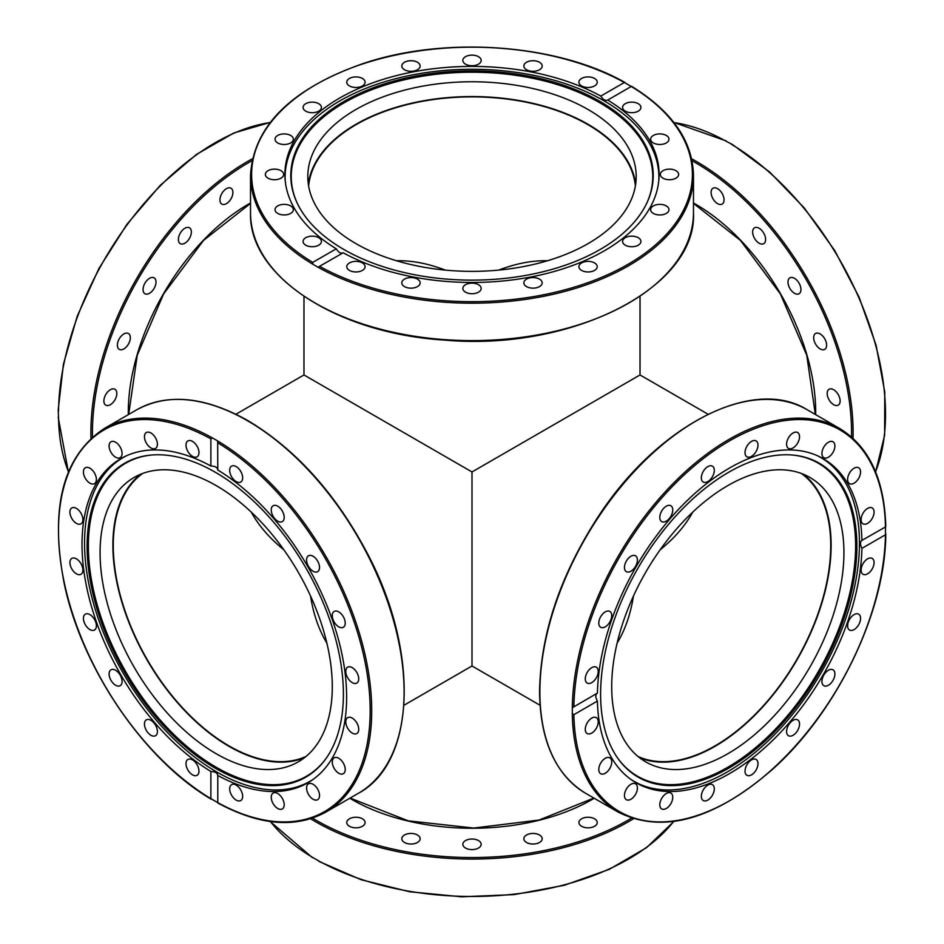 <?xml version="1.0" encoding="UTF-8"?>
<svg xmlns="http://www.w3.org/2000/svg" width="944" height="944" viewBox="0 0 944 944"><rect width="100%" height="100%" fill="white"/><g stroke="black" fill="none" stroke-linecap="round" stroke-linejoin="round"><path stroke-width="1.42" d="M635.395 185.98A163.654 94.483 0 0 0 472 96.878A163.654 94.483 0 0 0 308.605 185.98M498.715 270.102C515.872 263.518 532.168 260.391 547.614 260.721C532.168 260.391 515.872 263.518 498.715 270.102M303.98 374.957L472 471.965L640.02 374.957L708.059 414.239L640.02 374.957L472 471.965L472 665.98L472 471.965L303.98 374.957L235.941 414.239L303.98 374.957L303.98 296.392M396.386 260.721C411.832 260.391 428.128 263.518 445.285 270.102C428.128 263.518 411.832 260.391 396.386 260.721M251.246 512.096C258.68 525.643 269.536 538.198 283.837 549.774C269.536 538.198 258.68 525.643 251.246 512.096M472 660.942L472 665.98L540.039 705.262M310.541 596.018C313.408 614.19 318.848 629.872 326.86 643.076C318.848 629.872 313.408 614.19 310.541 596.018M617.14 643.076C625.152 629.872 630.592 614.19 633.459 596.018C630.592 614.19 625.152 629.872 617.14 643.076M637.979 756.463A163.654 94.483 120 0 0 796.842 659.514A163.654 94.483 120 0 0 801.362 473.463M692.754 512.096C685.32 525.643 674.464 538.198 660.163 549.774C674.464 538.198 685.32 525.643 692.754 512.096M142.638 473.463A163.654 94.483 -120 0 0 123.381 605.93A163.654 94.483 -120 0 0 228.991 745.89A163.654 94.483 -120 0 0 306.021 756.463M835.652 405.472A9.169 5.286 60 0 1 828.124 397.92A9.169 5.286 60 0 1 829.068 389.258A9.169 5.286 60 0 1 838.225 394.557A9.169 5.286 60 0 1 838.225 405.141A9.169 5.286 60 0 1 835.652 405.472M724.048 199.904A9.169 5.286 60 0 1 722.148 204.093A9.169 5.286 60 0 1 712.991 198.806A9.169 5.286 60 0 1 712.991 188.222A9.169 5.286 60 0 1 720.048 190.676A9.169 5.286 60 0 1 724.048 199.904M765.289 241.605A9.169 5.286 60 0 1 763.708 243.67A9.169 5.286 60 0 1 754.539 238.384A9.169 5.286 60 0 1 754.539 227.799A9.169 5.286 60 0 1 762.504 231.304A9.169 5.286 60 0 1 765.289 241.605M799.71 293.218A9.169 5.286 60 0 1 799.049 293.726A9.169 5.286 60 0 1 789.88 288.427A9.169 5.286 60 0 1 789.892 277.855A9.169 5.286 60 0 1 798.683 282.539A9.169 5.286 60 0 1 799.71 293.218M823.959 349.681A9.169 5.286 60 0 1 815.215 343.451A9.169 5.286 60 0 1 815.557 333.492A9.169 5.286 60 0 1 824.726 338.778A9.169 5.286 60 0 1 824.726 349.363A9.169 5.286 60 0 1 823.959 349.681M673.945 122.578A221.474 127.877 60 0 1 726.337 141.352L732.686 144.668L769.655 172.032L804.3 207.987L834.685 250.49L859.075 297.136L876.103 345.28L884.788 392.185L884.634 435.219L875.631 471.965M581.598 826.283A9.169 5.286 180 0 1 578.908 822.543A9.169 5.286 180 0 1 588.077 817.256A9.169 5.286 180 0 1 597.233 822.543A9.169 5.286 180 0 1 591.581 827.428A9.169 5.286 180 0 1 581.598 826.283M524.852 841.139A9.169 5.286 180 0 1 523.861 838.732A9.169 5.286 180 0 1 533.018 833.446A9.169 5.286 180 0 1 542.186 838.732A9.169 5.286 180 0 1 535.165 843.877A9.169 5.286 180 0 1 524.852 841.139M462.949 845.14A9.169 5.286 180 0 1 462.831 844.314A9.169 5.286 180 0 1 472.012 839.027A9.169 5.286 180 0 1 481.169 844.325A9.169 5.286 180 0 1 472.708 849.588A9.169 5.286 180 0 1 462.949 845.14M401.92 837.906A9.169 5.286 180 0 1 411.69 833.458A9.169 5.286 180 0 1 420.139 838.732A9.169 5.286 180 0 1 410.982 844.03A9.169 5.286 180 0 1 401.814 838.744A9.169 5.286 180 0 1 401.92 837.906M347.758 820.147A9.169 5.286 180 0 1 358.071 817.398A9.169 5.286 180 0 1 365.092 822.543A9.169 5.286 180 0 1 355.923 827.829A9.169 5.286 180 0 1 346.767 822.543A9.169 5.286 180 0 1 347.758 820.147M270.397 821.551A221.474 127.865 180 0 0 312.853 857.541L319.65 861.447M232.59 190.287A9.169 5.286 -60 0 1 229.817 200.588A9.169 5.286 -60 0 1 221.84 204.093A9.169 5.286 -60 0 1 221.852 193.508A9.169 5.286 -60 0 1 231.009 188.222A9.169 5.286 -60 0 1 232.59 190.287M110.354 389.719A9.169 5.286 -60 0 1 114.944 389.27A9.169 5.286 -60 0 1 114.932 399.843A9.169 5.286 -60 0 1 105.775 405.141A9.169 5.286 -60 0 1 104.371 397.79A9.169 5.286 -60 0 1 110.354 389.719M125.859 333.161A9.169 5.286 -60 0 1 128.443 333.492A9.169 5.286 -60 0 1 128.443 344.076A9.169 5.286 -60 0 1 119.274 349.363A9.169 5.286 -60 0 1 118.33 340.713A9.169 5.286 -60 0 1 125.859 333.161M153.341 277.536A9.169 5.286 -60 0 1 154.12 277.855A9.169 5.286 -60 0 1 154.108 288.439A9.169 5.286 -60 0 1 144.951 293.726A9.169 5.286 -60 0 1 144.609 283.766A9.169 5.286 -60 0 1 153.341 277.536M190.122 228.306A9.169 5.286 -60 0 1 189.095 238.985A9.169 5.286 -60 0 1 180.304 243.67A9.169 5.286 -60 0 1 180.292 233.097A9.169 5.286 -60 0 1 189.461 227.799A9.169 5.286 -60 0 1 190.122 228.306M68.452 471.764A221.474 127.877 -60 0 1 58.516 417.012L58.209 409.849L63.425 364.16L77.231 316.181L98.86 268.603L127.051 224.165L160.232 185.354L196.517 154.379L233.864 132.986L270.185 122.413M304.428 757.737A164.197 94.801 60 0 1 146.886 659.667A164.197 94.801 60 0 1 140.739 474.195M216.176 485.594A164.197 94.801 60 0 1 323.45 630.285A164.197 94.801 60 0 1 298.28 761.855A164.197 94.801 60 0 1 134.083 667.078A164.197 94.801 60 0 1 134.083 477.463A164.197 94.801 60 0 1 216.176 485.594M313.196 779.343A186.888 107.899 60 0 1 310.163 781.207A186.888 107.899 60 0 1 166.144 731.14A186.888 107.899 60 0 1 84.559 543.06A186.888 107.899 60 0 1 123.263 457.498A186.888 107.899 60 0 1 126.402 455.81M151.571 455.032A180.741 104.347 -120 0 0 88.37 545.88A180.741 104.347 -120 0 0 182.699 742.763A180.741 104.347 -120 0 0 326.447 757.938M87.108 546.222A181.224 104.631 60 0 1 151.016 455.079A181.224 104.631 60 0 1 305.868 567.887A181.224 104.631 60 0 1 326.128 758.386A181.224 104.631 60 0 1 181.991 743.896A181.224 104.631 60 0 1 87.108 546.222M308.299 183.962A164.197 94.801 180 0 1 415.136 102.424A164.197 94.801 180 0 1 588.112 124.325A164.197 94.801 180 0 1 635.701 183.962M588.112 109.539A164.197 94.801 180 0 1 636.197 176.575A164.197 94.801 180 0 1 471.988 271.365A164.197 94.801 180 0 1 307.803 176.563A164.197 94.801 180 0 1 409.165 88.984A164.197 94.801 180 0 1 588.112 109.539M285.206 180.741A186.888 107.899 180 0 1 285.112 177.189A186.888 107.899 180 0 1 339.852 100.89A186.888 107.899 180 0 1 543.52 77.502A186.888 107.899 180 0 1 658.888 177.189A186.888 107.899 180 0 1 658.794 180.741M646.888 202.925A180.741 104.347 0 0 0 561.869 86.034A180.741 104.347 0 0 0 344.194 102.778A180.741 104.347 0 0 0 297.112 202.925M343.864 101.515A181.224 104.631 180 0 1 562.494 84.854A181.224 104.631 180 0 1 647.112 202.429A181.224 104.631 180 0 1 472 280.132A181.224 104.631 180 0 1 296.888 202.429A181.224 104.631 180 0 1 343.864 101.515M803.261 474.195A164.197 94.801 -60 0 1 797.114 659.667A164.197 94.801 -60 0 1 639.572 757.737M611.712 686.701A164.197 94.801 -60 0 1 683.385 521.454A164.197 94.801 -60 0 1 809.917 477.463A164.197 94.801 -60 0 1 809.928 667.054A164.197 94.801 -60 0 1 645.72 761.867A164.197 94.801 -60 0 1 611.712 686.701M817.598 455.81A186.888 107.899 -60 0 1 820.737 457.498A186.888 107.899 -60 0 1 849.376 607.263A186.888 107.899 -60 0 1 727.281 771.956A186.888 107.899 -60 0 1 633.837 781.207A186.888 107.899 -60 0 1 630.804 779.343M617.553 757.938A180.741 104.347 120 0 0 727.824 767.236A180.741 104.347 120 0 0 851.158 587.109A180.741 104.347 120 0 0 792.429 455.032M728.744 768.168A181.224 104.631 -60 0 1 617.872 758.386A181.224 104.631 -60 0 1 638.132 567.887A181.224 104.631 -60 0 1 792.984 455.079A181.224 104.631 -60 0 1 852.491 587.156A181.224 104.631 -60 0 1 728.744 768.168M210.878 771.46A187.113 108.029 60 0 1 91.438 606.402A187.113 108.029 60 0 1 120.773 458.69A187.113 108.029 60 0 1 210.878 466.017L210.878 438.842L212.542 437.992L217.663 440.954L217.781 470.006A187.113 108.029 60 0 1 337.209 635.064A187.113 108.029 60 0 1 307.886 782.777A187.113 108.029 60 0 1 217.781 775.449L217.781 802.624L212.542 799.627L210.878 798.648L210.878 771.46C215.208 771.685 217.509 773.018 217.781 775.449L217.793 775.248M217.781 470.006C217.509 467.433 215.208 466.1 210.878 466.017M217.781 802.624L217.781 802.624A220.389 127.239 60 0 0 370.166 710.702A220.389 127.239 60 0 0 217.781 442.819L217.663 440.954A221.474 127.877 -120 0 1 360.278 636.268A221.474 127.877 -120 0 1 325.833 812.088L358.236 793.385A221.474 127.877 60 0 0 392.185 615.913A221.474 127.877 60 0 0 247.505 420.741A221.474 127.877 60 0 0 136.762 409.779C167.926 392.893 205.013 396.527 248.048 420.694C296.534 449.816 336.63 494.668 368.325 555.261C419.714 653.248 415.419 763.094 358.236 793.385M212.542 437.992A221.474 127.877 -120 0 0 104.359 428.482C63.071 455.81 49.643 507.306 64.086 582.944C81.349 667.703 144.196 760.085 211.314 799.261L210.878 798.648A220.389 127.239 60 0 1 58.493 530.764A220.389 127.239 60 0 1 210.878 438.842M354.248 683.409A9.169 5.286 60 0 1 346.719 675.857A9.169 5.286 60 0 1 347.663 667.196A9.169 5.286 60 0 1 356.832 672.494A9.169 5.286 60 0 1 356.832 683.067A9.169 5.286 60 0 1 354.248 683.409M342.554 627.618A9.169 5.286 60 0 1 333.822 621.388A9.169 5.286 60 0 1 334.152 611.429A9.169 5.286 60 0 1 343.321 616.715A9.169 5.286 60 0 1 343.333 627.3A9.169 5.286 60 0 1 342.554 627.618M318.305 571.155A9.169 5.286 60 0 1 317.644 571.663A9.169 5.286 60 0 1 308.476 566.365A9.169 5.286 60 0 1 308.487 555.78A9.169 5.286 60 0 1 317.278 560.476A9.169 5.286 60 0 1 318.305 571.155M283.884 519.542A9.169 5.286 60 0 1 282.303 521.607A9.169 5.286 60 0 1 273.135 516.309A9.169 5.286 60 0 1 273.135 505.736A9.169 5.286 60 0 1 281.111 509.241A9.169 5.286 60 0 1 283.884 519.542M242.655 477.829A9.169 5.286 60 0 1 240.755 482.03A9.169 5.286 60 0 1 231.587 476.732A9.169 5.286 60 0 1 231.587 466.147A9.169 5.286 60 0 1 238.655 468.613A9.169 5.286 60 0 1 242.655 477.829M230.006 791.355A9.169 5.286 60 0 1 231.587 784.665A9.169 5.286 60 0 1 240.755 789.951A9.169 5.286 60 0 1 240.755 800.536A9.169 5.286 60 0 1 230.006 791.355M272.474 802.365A9.169 5.286 60 0 1 273.135 793.066A9.169 5.286 60 0 1 282.303 798.353A9.169 5.286 60 0 1 282.303 808.937A9.169 5.286 60 0 1 272.474 802.365M309.254 795.603A9.169 5.286 60 0 1 308.487 783.815A9.169 5.286 60 0 1 317.644 789.101A9.169 5.286 60 0 1 317.644 799.686A9.169 5.286 60 0 1 309.254 795.603M336.748 771.72A9.169 5.286 60 0 1 334.164 757.831A9.169 5.286 60 0 1 343.333 763.118A9.169 5.286 60 0 1 343.333 773.702A9.169 5.286 60 0 1 336.748 771.72M352.242 733.063A9.169 5.286 60 0 1 346.259 724.992A9.169 5.286 60 0 1 347.663 717.641A9.169 5.286 60 0 1 356.832 722.939A9.169 5.286 60 0 1 356.832 733.523A9.169 5.286 60 0 1 352.242 733.063M186.003 763.637A9.169 5.286 60 0 1 187.903 759.436A9.169 5.286 60 0 1 197.072 764.734A9.169 5.286 60 0 1 197.072 775.307A9.169 5.286 60 0 1 190.004 772.853A9.169 5.286 60 0 1 186.003 763.637M144.774 721.924A9.169 5.286 60 0 1 146.355 719.859A9.169 5.286 60 0 1 155.512 725.145A9.169 5.286 60 0 1 155.524 735.73A9.169 5.286 60 0 1 147.547 732.225A9.169 5.286 60 0 1 144.774 721.924M110.342 670.311A9.169 5.286 60 0 1 111.003 669.803A9.169 5.286 60 0 1 120.171 675.102A9.169 5.286 60 0 1 120.171 685.686A9.169 5.286 60 0 1 111.38 680.99A9.169 5.286 60 0 1 110.342 670.311M86.105 613.848A9.169 5.286 60 0 1 94.837 620.078A9.169 5.286 60 0 1 94.494 630.037A9.169 5.286 60 0 1 85.338 624.751A9.169 5.286 60 0 1 85.326 614.166A9.169 5.286 60 0 1 86.105 613.848M74.411 558.057A9.169 5.286 60 0 1 81.939 565.609A9.169 5.286 60 0 1 80.995 574.271A9.169 5.286 60 0 1 71.827 568.972A9.169 5.286 60 0 1 71.827 558.388A9.169 5.286 60 0 1 74.411 558.057M76.405 508.403A9.169 5.286 60 0 1 82.399 516.474A9.169 5.286 60 0 1 80.995 523.826A9.169 5.286 60 0 1 71.827 518.527A9.169 5.286 60 0 1 71.827 507.943A9.169 5.286 60 0 1 76.405 508.403M91.91 469.734A9.169 5.286 60 0 1 94.494 483.635A9.169 5.286 60 0 1 85.326 478.348A9.169 5.286 60 0 1 85.326 467.764A9.169 5.286 60 0 1 91.91 469.734M119.404 445.863A9.169 5.286 60 0 1 120.171 457.651A9.169 5.286 60 0 1 111.003 452.365A9.169 5.286 60 0 1 111.003 441.78A9.169 5.286 60 0 1 119.404 445.863M156.173 439.102A9.169 5.286 60 0 1 155.512 448.4A9.169 5.286 60 0 1 146.355 443.114A9.169 5.286 60 0 1 146.355 432.529A9.169 5.286 60 0 1 156.173 439.102M198.653 450.111A9.169 5.286 60 0 1 197.072 456.802A9.169 5.286 60 0 1 187.903 451.515A9.169 5.286 60 0 1 187.903 440.931A9.169 5.286 60 0 1 198.653 450.111M336.288 248.803A187.113 108.029 180 0 1 284.887 174.428A187.113 108.029 180 0 1 398.144 75.178A187.113 108.029 180 0 1 600.809 96.076L624.35 82.494L626.025 83.438L631.253 86.47L607.712 100.064A187.113 108.029 180 0 1 659.113 174.428A187.113 108.029 180 0 1 545.856 273.689A187.113 108.029 180 0 1 343.191 252.78L317.975 267.211L312.853 264.249L312.747 262.385L336.288 248.803C338.53 252.508 340.831 253.842 343.191 252.78M600.809 96.076C603.169 99.722 605.47 101.055 607.712 100.064L607.535 100.17M631.253 86.47L631.253 86.47A220.389 127.239 180 0 1 627.843 264.403A220.389 127.239 180 0 1 319.65 266.373L317.975 267.211A221.474 127.865 0 0 0 558.423 293.053A221.474 127.865 0 0 0 693.474 175.324L693.474 212.742A221.474 127.865 180 0 1 555.084 331.273A221.474 127.865 180 0 1 312.853 301.667A221.474 127.865 180 0 1 250.526 212.742L250.526 175.324A221.474 127.865 0 0 0 312.853 264.249M312.747 262.385A220.389 127.239 180 0 1 316.157 84.464A220.389 127.239 180 0 1 624.35 82.494L625.105 82.553C557.338 43.849 445.249 35.742 363.11 63.555C291.012 88.925 253.488 126.177 250.526 175.324M627.607 246.16A9.169 5.286 180 0 1 622.592 241.452A9.169 5.286 180 0 1 631.76 236.153A9.169 5.286 180 0 1 640.929 241.452A9.169 5.286 180 0 1 627.607 246.16M658.381 214.89A9.169 5.286 180 0 1 650.652 209.662A9.169 5.286 180 0 1 659.809 204.376A9.169 5.286 180 0 1 668.977 209.662A9.169 5.286 180 0 1 658.381 214.89M670.913 179.655A9.169 5.286 180 0 1 660.316 174.428A9.169 5.286 180 0 1 669.473 169.141A9.169 5.286 180 0 1 678.642 174.428A9.169 5.286 180 0 1 670.913 179.655M663.974 143.913A9.169 5.286 180 0 1 650.652 139.205A9.169 5.286 180 0 1 659.809 133.906A9.169 5.286 180 0 1 668.977 139.205A9.169 5.286 180 0 1 663.974 143.913M638.238 111.156A9.169 5.286 180 0 1 628.256 112.301A9.169 5.286 180 0 1 622.592 107.415A9.169 5.286 180 0 1 631.76 102.129A9.169 5.286 180 0 1 640.929 107.415A9.169 5.286 180 0 1 638.238 111.156M347.758 264.273A9.169 5.286 180 0 1 358.071 261.523A9.169 5.286 180 0 1 365.092 266.668A9.169 5.286 180 0 1 355.923 271.955A9.169 5.286 180 0 1 346.767 266.668A9.169 5.286 180 0 1 347.758 264.273M401.92 282.032A9.169 5.286 180 0 1 411.69 277.583A9.169 5.286 180 0 1 420.139 282.858A9.169 5.286 180 0 1 410.982 288.156A9.169 5.286 180 0 1 401.814 282.87A9.169 5.286 180 0 1 401.92 282.032M462.949 289.277A9.169 5.286 180 0 1 462.831 288.439A9.169 5.286 180 0 1 472.012 283.153A9.169 5.286 180 0 1 481.169 288.451A9.169 5.286 180 0 1 472.708 293.714A9.169 5.286 180 0 1 462.949 289.277M524.852 285.265A9.169 5.286 180 0 1 523.861 282.858A9.169 5.286 180 0 1 533.018 277.571A9.169 5.286 180 0 1 542.186 282.858A9.169 5.286 180 0 1 535.165 288.003A9.169 5.286 180 0 1 524.852 285.265M581.598 270.409A9.169 5.286 180 0 1 578.908 266.668A9.169 5.286 180 0 1 588.077 261.382A9.169 5.286 180 0 1 597.233 266.668A9.169 5.286 180 0 1 591.581 271.553A9.169 5.286 180 0 1 581.598 270.409M305.762 237.699A9.169 5.286 180 0 1 315.744 236.555A9.169 5.286 180 0 1 321.408 241.44A9.169 5.286 180 0 1 312.24 246.738A9.169 5.286 180 0 1 303.071 241.452A9.169 5.286 180 0 1 305.762 237.699M280.026 204.954A9.169 5.286 180 0 1 293.348 209.662A9.169 5.286 180 0 1 284.191 214.949A9.169 5.286 180 0 1 275.023 209.662A9.169 5.286 180 0 1 280.026 204.954M273.087 169.2A9.169 5.286 180 0 1 283.684 174.428A9.169 5.286 180 0 1 274.527 179.726A9.169 5.286 180 0 1 265.358 174.428A9.169 5.286 180 0 1 273.087 169.2M285.619 133.977A9.169 5.286 180 0 1 293.348 139.205A9.169 5.286 180 0 1 284.191 144.491A9.169 5.286 180 0 1 275.023 139.205A9.169 5.286 180 0 1 285.619 133.977M316.393 102.707A9.169 5.286 180 0 1 321.408 107.415A9.169 5.286 180 0 1 312.24 112.714A9.169 5.286 180 0 1 303.071 107.415A9.169 5.286 180 0 1 316.393 102.707M362.402 78.458A9.169 5.286 180 0 1 365.092 82.199A9.169 5.286 180 0 1 355.923 87.485A9.169 5.286 180 0 1 346.767 82.199A9.169 5.286 180 0 1 352.419 77.302A9.169 5.286 180 0 1 362.402 78.458M419.148 63.602A9.169 5.286 180 0 1 420.139 65.997A9.169 5.286 180 0 1 410.982 71.296A9.169 5.286 180 0 1 401.814 65.997A9.169 5.286 180 0 1 408.835 60.853A9.169 5.286 180 0 1 419.148 63.602M481.051 59.59A9.169 5.286 180 0 1 481.169 60.416A9.169 5.286 180 0 1 471.988 65.714A9.169 5.286 180 0 1 462.831 60.416A9.169 5.286 180 0 1 471.292 55.141A9.169 5.286 180 0 1 481.051 59.59M542.08 66.823A9.169 5.286 180 0 1 532.31 71.272A9.169 5.286 180 0 1 523.861 66.009A9.169 5.286 180 0 1 533.018 60.711A9.169 5.286 180 0 1 542.186 65.997A9.169 5.286 180 0 1 542.08 66.823M596.242 84.594A9.169 5.286 180 0 1 585.929 87.344A9.169 5.286 180 0 1 578.908 82.187A9.169 5.286 180 0 1 588.077 76.901A9.169 5.286 180 0 1 597.233 82.199A9.169 5.286 180 0 1 596.242 84.594M861.931 548.358A187.113 108.029 -60 0 1 778.706 734.326A187.113 108.029 -60 0 1 636.114 782.777A187.113 108.029 -60 0 1 597.41 701.073L573.869 714.667L572.312 713.652L572.312 707.74L597.41 693.108A187.113 108.029 -60 0 1 680.636 507.14A187.113 108.029 -60 0 1 823.227 458.69A187.113 108.029 -60 0 1 861.931 540.393L885.484 526.929L885.472 534.764L861.931 548.358C859.96 544.487 859.96 541.832 861.931 540.393L861.754 540.487M597.41 693.108C595.322 694.619 595.322 697.274 597.41 701.073M885.472 526.799L885.472 526.799A220.389 127.239 -60 0 0 729.677 440.789A220.389 127.239 -60 0 0 573.869 706.702L572.312 707.74A221.474 127.877 120 0 1 670.157 486.573A221.474 127.877 120 0 1 839.641 428.482L807.238 409.779A221.474 127.877 -60 0 0 636.563 469.109A221.474 127.877 -60 0 0 539.885 691.999A221.474 127.877 -60 0 0 585.764 793.385C555.556 774.847 540.169 740.898 539.567 691.551C540.546 634.993 559.355 577.846 595.983 520.097C655.136 426.605 752.415 375.405 807.238 409.779M572.312 713.652A221.474 127.877 120 0 0 618.167 812.088C662.476 834.189 713.782 820.076 772.062 769.738C836.844 712.401 885.425 611.795 885.791 534.08L885.472 534.764A220.389 127.239 -60 0 1 729.677 800.677A220.389 127.239 -60 0 1 573.869 714.667M713.994 468.224A9.169 5.286 -60 0 1 711.21 478.514A9.169 5.286 -60 0 1 703.245 482.03A9.169 5.286 -60 0 1 703.245 471.445A9.169 5.286 -60 0 1 712.413 466.159A9.169 5.286 -60 0 1 713.994 468.224M671.526 506.244A9.169 5.286 -60 0 1 670.488 516.923A9.169 5.286 -60 0 1 661.709 521.607A9.169 5.286 -60 0 1 661.697 511.023A9.169 5.286 -60 0 1 670.865 505.736A9.169 5.286 -60 0 1 671.526 506.244M634.746 555.473A9.169 5.286 -60 0 1 635.513 555.792A9.169 5.286 -60 0 1 635.513 566.376A9.169 5.286 -60 0 1 626.344 571.663A9.169 5.286 -60 0 1 626.014 561.704A9.169 5.286 -60 0 1 634.746 555.473M607.252 611.087A9.169 5.286 -60 0 1 609.836 611.429A9.169 5.286 -60 0 1 609.836 622.002A9.169 5.286 -60 0 1 600.679 627.3A9.169 5.286 -60 0 1 599.723 618.65A9.169 5.286 -60 0 1 607.252 611.087M591.758 667.656A9.169 5.286 -60 0 1 596.337 667.196A9.169 5.286 -60 0 1 596.337 677.78A9.169 5.286 -60 0 1 587.168 683.067A9.169 5.286 -60 0 1 585.764 675.727A9.169 5.286 -60 0 1 591.758 667.656M869.589 521.843A9.169 5.286 -60 0 1 863.005 523.826A9.169 5.286 -60 0 1 863.005 513.241A9.169 5.286 -60 0 1 872.173 507.943A9.169 5.286 -60 0 1 869.589 521.843M857.895 479.552A9.169 5.286 -60 0 1 849.506 483.635A9.169 5.286 -60 0 1 849.506 473.05A9.169 5.286 -60 0 1 858.674 467.764A9.169 5.286 -60 0 1 857.895 479.552M833.658 451.09A9.169 5.286 -60 0 1 823.829 457.651A9.169 5.286 -60 0 1 823.829 447.067A9.169 5.286 -60 0 1 832.997 441.78A9.169 5.286 -60 0 1 833.658 451.09M799.226 439.22A9.169 5.286 -60 0 1 788.488 448.4A9.169 5.286 -60 0 1 788.488 437.815A9.169 5.286 -60 0 1 797.645 432.529A9.169 5.286 -60 0 1 799.226 439.22M757.997 445.131A9.169 5.286 -60 0 1 753.996 454.347A9.169 5.286 -60 0 1 746.928 456.802A9.169 5.286 -60 0 1 746.928 446.217A9.169 5.286 -60 0 1 756.097 440.931A9.169 5.286 -60 0 1 757.997 445.131M867.595 573.81A9.169 5.286 -60 0 1 863.005 574.271A9.169 5.286 -60 0 1 863.005 563.686A9.169 5.286 -60 0 1 872.173 558.388A9.169 5.286 -60 0 1 873.578 565.739A9.169 5.286 -60 0 1 867.595 573.81M852.09 630.38A9.169 5.286 -60 0 1 849.506 630.037A9.169 5.286 -60 0 1 849.506 619.453A9.169 5.286 -60 0 1 858.674 614.166A9.169 5.286 -60 0 1 859.618 622.816A9.169 5.286 -60 0 1 852.09 630.38M824.596 685.993A9.169 5.286 -60 0 1 823.829 685.674A9.169 5.286 -60 0 1 823.829 675.09A9.169 5.286 -60 0 1 832.997 669.803A9.169 5.286 -60 0 1 833.34 679.763A9.169 5.286 -60 0 1 824.596 685.993M787.827 735.223A9.169 5.286 -60 0 1 788.854 724.544A9.169 5.286 -60 0 1 797.645 719.859A9.169 5.286 -60 0 1 797.656 730.432A9.169 5.286 -60 0 1 788.488 735.73A9.169 5.286 -60 0 1 787.827 735.223M745.347 773.242A9.169 5.286 -60 0 1 748.132 762.953A9.169 5.286 -60 0 1 756.097 759.436A9.169 5.286 -60 0 1 756.097 770.021A9.169 5.286 -60 0 1 746.928 775.307A9.169 5.286 -60 0 1 745.347 773.242M701.345 796.335A9.169 5.286 -60 0 1 705.345 787.119A9.169 5.286 -60 0 1 712.413 784.665A9.169 5.286 -60 0 1 712.413 795.237A9.169 5.286 -60 0 1 703.245 800.536A9.169 5.286 -60 0 1 701.345 796.335M660.116 802.247A9.169 5.286 -60 0 1 670.865 793.066A9.169 5.286 -60 0 1 670.865 803.639A9.169 5.286 -60 0 1 661.697 808.937A9.169 5.286 -60 0 1 660.116 802.247M625.695 790.376A9.169 5.286 -60 0 1 635.513 783.815A9.169 5.286 -60 0 1 635.513 794.4A9.169 5.286 -60 0 1 626.356 799.686A9.169 5.286 -60 0 1 625.695 790.376M601.446 761.914A9.169 5.286 -60 0 1 609.836 757.831A9.169 5.286 -60 0 1 609.836 768.416A9.169 5.286 -60 0 1 600.667 773.702A9.169 5.286 -60 0 1 601.446 761.914M589.752 719.623A9.169 5.286 -60 0 1 596.337 717.641A9.169 5.286 -60 0 1 596.337 728.225A9.169 5.286 -60 0 1 587.168 733.523A9.169 5.286 -60 0 1 589.752 719.623M815.675 414.64A169.66 97.952 -120 0 0 693.474 203.007M692.058 160.787A220.389 127.239 60 0 1 695.728 162.852A220.389 127.239 60 0 1 851.523 436.989M731.458 144.314A221.474 127.877 60 0 1 875.548 471.764M853.034 438.335A221.474 127.877 -120 0 0 696.495 161.518A221.474 127.877 -120 0 0 691.645 158.793M349.811 798.258A169.66 97.952 0 0 0 352.041 799.568A169.66 97.952 0 0 0 594.189 798.258M631.465 818.129A220.389 127.239 180 0 1 312.535 818.129M673.603 821.551A221.474 127.865 180 0 1 317.975 860.491M310.6 818.767A221.474 127.865 0 0 0 317.975 823.074A221.474 127.865 0 0 0 633.4 818.767M250.526 203.007A169.66 97.952 120 0 0 128.325 414.64M92.477 436.989A220.389 127.239 -60 0 1 92.441 432.777A220.389 127.239 -60 0 1 251.942 160.787M58.516 411.1A221.474 127.877 -60 0 1 270.055 122.578M252.355 158.793A221.474 127.877 120 0 0 90.895 432.777A221.474 127.877 120 0 0 90.966 438.335M640.02 374.957L640.02 296.392M472 665.98L403.961 705.262M693.474 203.373L740.474 240.437L780.381 293.926L806.754 355.227L815.345 414.451M726.207 140.927L673.815 122.413M350.13 798.069L408.15 820.82L473.758 828.053L539.083 820.041L593.87 798.069M673.815 821.516L646.498 847.688L609.305 869.341L564.335 885.271L514.138 894.605L461.545 896.8L409.543 891.738L361.08 879.714L318.895 861.388M312.417 857.648L270.185 821.516M128.655 414.451L137.246 355.227L163.619 293.926L203.526 240.425L250.526 203.373M58.209 417.331L68.369 471.965M125.399 456.271L123.263 457.498M312.287 779.98L310.163 781.207M658.888 179.643L658.888 177.189M285.112 179.643L285.112 177.189M631.713 779.98L633.837 781.207M818.601 456.271L820.737 457.498M104.359 428.482L136.762 409.779M217.793 803.002C259.576 825.528 295.602 828.549 325.833 812.088M631.583 86.293C671.986 111.227 692.613 140.904 693.474 175.324M693.474 212.742C697.25 287.672 571.368 351.51 444.447 340.076C336.831 333.562 248.343 275.884 250.526 212.742M618.167 812.088L585.764 793.385M885.791 526.599C884.398 479.151 869.011 446.441 839.641 428.482"/></g></svg>
